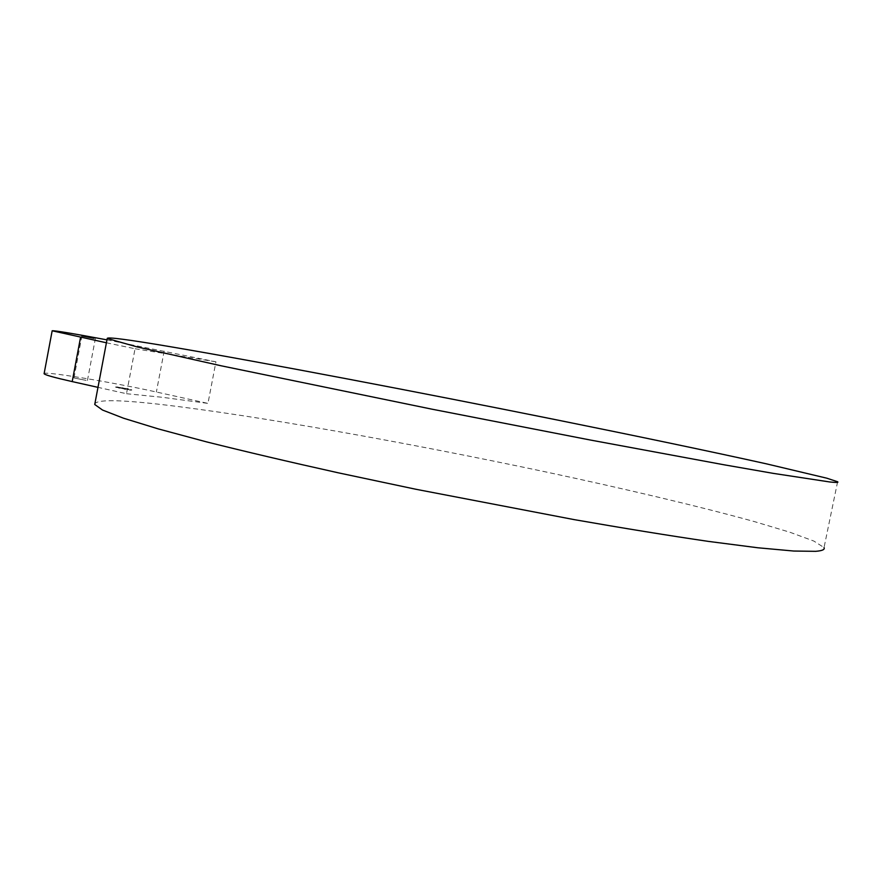 <?xml version="1.0" encoding="UTF-8"?>
<svg xmlns="http://www.w3.org/2000/svg" width="882" height="882" viewBox="0 0 882 882"><rect width="100%" height="100%" fill="white"/><g stroke="black" fill="none" stroke-linecap="round" stroke-linejoin="round"><path stroke-width="0.66" stroke-dasharray="4.41 3.31" d="M106.413 342.778L135.045 348.743L126.501 393.714L97.979 387.352M106.976 339.857L215.936 361.807L207.965 403.394L156.368 392.005C113.083 382.314 41.476 370.517 44.1 373.725M135.045 348.743L215.936 361.807M86.083 380.385L73.989 377.937L86.083 380.385M126.501 393.714L162.255 397.286L207.965 403.394M94.738 404.496C95.102 399.469 117.152 399.458 160.888 404.463C254.027 415.202 407.561 442.621 546.344 472.046C625.581 488.981 699.746 506.477 754.65 521.67L789.842 532.221L813.843 541.063L824.042 547.579L837.613 481.759M128.651 389.337L115.2 387.143L130.382 389.976L117.008 387.474L128.717 388.973L115.277 386.735L128.717 388.973M119.61 387.815L118.794 387.683L119.61 387.815M116.567 387.011L115.751 386.878L116.567 387.011M125.288 388.94L121.892 388.3L125.354 388.532M122.278 387.716L123.094 387.848L122.278 387.716M117.339 386.922L118.155 387.066L117.339 386.922M130.955 389.646L131.771 389.778L130.955 389.646M129.632 389.657L130.448 389.789L129.632 389.657M126.457 389.149L125.222 388.466L126.457 389.149M124.66 388.587L120.051 388.102L124.693 388.62M124.417 388.973L121.032 388.201L124.395 388.554M119.952 388.069L121.066 388.201L120.029 387.661M123.59 388.455L122.863 388.753L123.513 388.885M128.21 389.491L127.063 388.841L128.199 389.469M123.226 388.058L124.792 388.444L123.116 388.466M125.42 389.403L124.384 389.216L125.42 389.403L125.619 388.598M119.533 388.212L118.717 388.08L119.533 388.212M116.49 387.407L115.674 387.275L116.49 387.407M122.201 388.113L123.017 388.245L122.201 388.113M117.262 387.33L118.078 387.463L117.262 387.33M130.889 390.042L131.694 390.175L130.889 390.042M129.566 390.053L130.382 390.197L129.566 390.053M164.173 351.091L156.368 392.005M73.989 377.937L81.916 335.888M87.45 380.44L95.377 338.468"/><path stroke-width="1.32" d="M106.413 342.778L52.17 330.783C54.243 330.408 72.511 333.429 106.976 339.857M97.979 387.352L72.214 381.597C54.331 377.562 44.96 374.938 44.1 373.725L52.17 330.783M94.032 338.291L81.916 335.888L94.032 338.291M824.042 547.579C825.045 549.552 822.245 550.809 815.652 551.327L793.778 551.041L757.881 547.777L708.224 541.372C668.71 535.572 624.059 528.329 574.27 519.641L415.896 489.267L338.247 472.807C289.075 461.87 245.174 451.562 206.553 441.882L158.209 428.884L123.491 418.2L102.544 410.053L94.738 404.496L107.229 338.468C106.965 336.77 128.507 339.603 171.847 346.968C264.181 362.656 417.528 391.873 556.751 419.898C636.264 435.94 710.903 451.529 766.48 463.855L826.787 478.187L837.613 481.759C838.859 482.575 836.301 482.652 829.94 481.991L773.117 473.347L723.824 464.748L590.245 440.008L431.662 409.116L221.15 365.787L137.03 346.902L107.229 338.468M80.549 337.387L72.214 381.597"/></g></svg>
